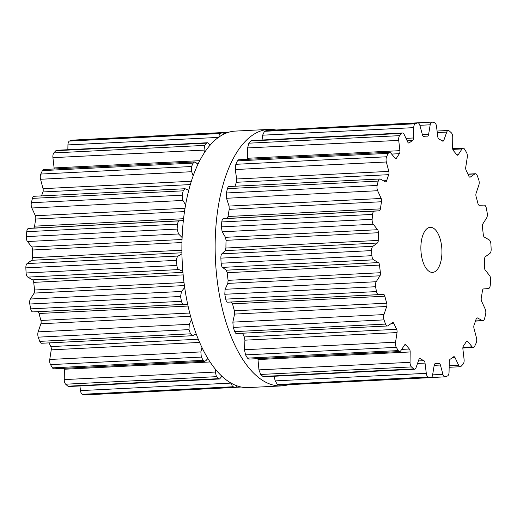 <?xml version="1.0" encoding="UTF-8"?>
<svg xmlns="http://www.w3.org/2000/svg" width="517" height="517" viewBox="0 0 517 517"><rect width="100%" height="100%" fill="white"/><g stroke="black" fill="none" stroke-linecap="round" stroke-linejoin="round"><path stroke-width="0.78" d="M219.783 296.952A128.403 59.688 -92.9 0 1 268.717 129.424A128.403 59.688 -92.9 0 1 275.8 129.967A128.403 59.688 -92.9 0 0 268.717 129.424L235.468 131.085A128.403 59.688 -92.9 0 0 186.534 298.613A128.403 59.688 -92.9 0 1 235.468 131.085L268.717 129.424A128.403 59.688 -92.9 0 0 219.783 296.952A128.403 59.688 -92.9 0 0 281.532 385.915A128.403 59.688 -92.9 0 1 219.783 296.952M288.24 384.751A128.403 59.688 -92.9 0 1 281.532 385.915L248.283 387.576A128.403 59.688 -92.9 0 1 186.534 298.613A128.403 59.688 -92.9 0 0 248.283 387.576L281.532 385.915A128.403 59.688 -92.9 0 0 288.24 384.751M462.133 365.215A128.481 59.72 -92.9 0 1 461.106 366.307A4.511 2.1 -92.9 0 1 460.285 366.727A4.511 2.1 -92.9 0 1 458.644 365.286L455.044 357.641A3.005 1.396 87.1 0 0 453.945 356.678A3.005 1.396 87.1 0 0 453.512 356.859A113.818 52.908 -92.9 0 1 451.852 358.107A113.818 52.908 -92.9 0 1 450.165 359.231A3.005 1.396 87.1 0 0 449.26 361.745L449.06 372.085A4.511 2.1 -92.9 0 1 447.522 375.949A128.481 59.72 -92.9 0 1 446.371 376.402A128.481 59.72 -92.9 0 1 445.215 376.803A4.511 2.1 -92.9 0 1 444.956 376.854A4.511 2.1 -92.9 0 1 442.927 374.353L440.4 365.028A3.005 1.396 87.1 0 0 439.049 363.361A3.005 1.396 87.1 0 0 438.998 363.367A113.818 52.908 -92.9 0 1 437.201 363.529A113.818 52.908 -92.9 0 1 437.078 363.535A113.818 52.908 -92.9 0 1 435.398 363.561A3.005 1.396 87.1 0 0 435.353 363.561A3.005 1.396 87.1 0 0 434.177 365.37L432.613 374.922A4.511 2.1 -92.9 0 1 430.842 377.63A4.511 2.1 -92.9 0 1 430.59 377.61A128.481 59.72 -92.9 0 1 429.401 377.339A128.481 59.72 -92.9 0 1 428.212 377.016A4.511 2.1 -92.9 0 1 426.286 373.339L425.032 363.083A3.005 1.396 87.1 0 0 423.875 360.679A113.818 52.908 -92.9 0 1 422.085 359.748A113.818 52.908 -92.9 0 1 420.308 358.688A3.005 1.396 87.1 0 0 419.862 358.559A3.005 1.396 87.1 0 0 418.867 359.632L416.062 367.632A4.511 2.1 -92.9 0 1 414.569 369.248A4.511 2.1 -92.9 0 1 413.723 368.918A128.481 59.72 -92.9 0 1 412.585 367.942A128.481 59.72 -92.9 0 1 411.461 366.921A4.511 2.1 -92.9 0 1 410.052 362.32L410.175 351.961A3.005 1.396 87.1 0 0 409.354 349.014A113.818 52.908 -92.9 0 1 407.719 347.062A113.818 52.908 -92.9 0 1 406.116 344.994A3.005 1.396 87.1 0 0 405.296 344.503A3.005 1.396 87.1 0 0 404.572 345.007L400.759 350.797A4.511 2.1 -92.9 0 1 399.673 351.554A4.511 2.1 -92.9 0 1 398.284 350.584A128.481 59.72 -92.9 0 1 397.302 348.988A128.481 59.72 -92.9 0 1 396.326 347.346A4.511 2.1 -92.9 0 1 395.55 342.189L397.043 332.573A3.005 1.396 87.1 0 0 396.623 329.316A113.818 52.908 -92.9 0 1 395.279 326.498A113.818 52.908 -92.9 0 1 393.967 323.59A3.005 1.396 87.1 0 0 392.83 322.537A3.005 1.396 87.1 0 0 392.448 322.673L387.937 325.788A4.511 2.1 -92.9 0 1 387.369 325.988A4.511 2.1 -92.9 0 1 385.533 324.088A128.481 59.72 -92.9 0 1 384.777 321.994A128.481 59.72 -92.9 0 1 384.034 319.874A4.511 2.1 -92.9 0 1 383.957 314.582L386.69 306.484A3.005 1.396 87.1 0 0 386.71 303.182A113.818 52.908 -92.9 0 1 385.76 299.731A113.818 52.908 -92.9 0 1 384.855 296.215A3.005 1.396 87.1 0 0 383.485 294.438L378.638 294.625A4.511 2.1 -92.9 0 1 376.499 291.582A128.481 59.72 -92.9 0 1 376.027 289.165A128.481 59.72 -92.9 0 1 375.581 286.735A4.511 2.1 -92.9 0 1 376.202 281.733L379.963 275.807A3.005 1.396 87.1 0 0 380.415 272.73A113.818 52.908 -92.9 0 1 379.937 268.918A113.818 52.908 -92.9 0 1 379.51 265.092A3.005 1.396 87.1 0 0 378.399 262.591L373.61 259.831A4.511 2.1 -92.9 0 1 371.904 255.695A128.481 59.72 -92.9 0 1 371.768 253.149A128.481 59.72 -92.9 0 1 371.645 250.603A4.511 2.1 -92.9 0 1 372.919 246.292L377.397 243.029A3.005 1.396 87.1 0 0 378.25 240.424A113.818 52.908 -92.9 0 1 378.282 236.566A113.818 52.908 -92.9 0 1 378.373 232.728A3.005 1.396 87.1 0 0 377.61 229.716L373.268 224.236A4.511 2.1 -92.9 0 1 372.137 219.331A128.481 59.72 -92.9 0 1 372.337 216.862A128.481 59.72 -92.9 0 1 372.557 214.413A4.511 2.1 -92.9 0 1 374.373 211.149L379.213 210.8A3.005 1.396 87.1 0 0 380.396 208.881A113.818 52.908 -92.9 0 1 380.932 205.288A113.818 52.908 -92.9 0 1 381.533 201.753A3.005 1.396 87.1 0 0 381.178 198.47L377.63 190.721A4.511 2.1 -92.9 0 1 377.171 185.441A128.481 59.72 -92.9 0 1 377.688 183.257A128.481 59.72 -92.9 0 1 378.231 181.092A4.511 2.1 -92.9 0 1 379.872 178.998A4.511 2.1 -92.9 0 1 380.447 179.141L385.249 181.738A3.005 1.396 87.1 0 0 385.637 181.835A3.005 1.396 87.1 0 0 386.671 180.659A113.818 52.908 -92.9 0 1 387.672 177.622A113.818 52.908 -92.9 0 1 388.726 174.675A3.005 1.396 87.1 0 0 388.81 171.392L386.348 161.989A4.511 2.1 -92.9 0 1 386.593 156.774A128.481 59.72 -92.9 0 1 387.395 155.042A128.481 59.72 -92.9 0 1 388.215 153.342A4.511 2.1 -92.9 0 1 389.501 152.224A4.511 2.1 -92.9 0 1 390.652 152.864L395.033 158.196A3.005 1.396 87.1 0 0 395.796 158.622A3.005 1.396 87.1 0 0 396.565 158.047A113.818 52.908 -92.9 0 1 397.954 155.811A113.818 52.908 -92.9 0 1 399.382 153.691A3.005 1.396 87.1 0 0 399.899 150.667L398.717 140.378A4.511 2.1 -92.9 0 1 399.647 135.648A128.481 59.72 -92.9 0 1 400.662 134.51A128.481 59.72 -92.9 0 1 401.696 133.418A4.511 2.1 -92.9 0 1 402.51 132.998A4.511 2.1 -92.9 0 1 404.158 134.439L407.758 142.085A3.005 1.396 87.1 0 0 408.85 143.041A3.005 1.396 87.1 0 0 409.283 142.866A113.818 52.908 -92.9 0 1 410.944 141.619A113.818 52.908 -92.9 0 1 412.631 140.495A3.005 1.396 87.1 0 0 413.535 137.981L413.736 127.641A4.511 2.1 -92.9 0 1 415.274 123.776A128.481 59.72 -92.9 0 1 416.424 123.324A128.481 59.72 -92.9 0 1 417.581 122.923A4.511 2.1 -92.9 0 1 417.839 122.872A4.511 2.1 -92.9 0 1 419.869 125.373L422.395 134.698A3.005 1.396 87.1 0 0 423.746 136.365A3.005 1.396 87.1 0 0 423.798 136.359A113.818 52.908 -92.9 0 1 425.594 136.197A113.818 52.908 -92.9 0 1 425.717 136.184A113.818 52.908 -92.9 0 1 427.397 136.158A3.005 1.396 87.1 0 0 427.443 136.158A3.005 1.396 87.1 0 0 428.619 134.355L430.183 124.804A4.511 2.1 -92.9 0 1 431.953 122.096A4.511 2.1 -92.9 0 1 432.212 122.115A128.481 59.72 -92.9 0 1 433.401 122.387A128.481 59.72 -92.9 0 1 434.59 122.71A4.511 2.1 -92.9 0 1 436.51 126.387L437.763 136.643A3.005 1.396 87.1 0 0 438.927 139.047A113.818 52.908 -92.9 0 1 440.71 139.978A113.818 52.908 -92.9 0 1 442.487 141.038A3.005 1.396 87.1 0 0 442.933 141.167A3.005 1.396 87.1 0 0 443.929 140.088L446.733 132.094A4.511 2.1 -92.9 0 1 448.233 130.478A4.511 2.1 -92.9 0 1 449.079 130.807A128.481 59.72 -92.9 0 1 450.21 131.777A128.481 59.72 -92.9 0 1 451.335 132.798A4.511 2.1 -92.9 0 1 452.743 137.406L452.621 147.765A3.005 1.396 87.1 0 0 453.441 150.712A113.818 52.908 -92.9 0 1 455.076 152.664A113.818 52.908 -92.9 0 1 456.685 154.732A3.005 1.396 87.1 0 0 457.5 155.223A3.005 1.396 87.1 0 0 458.224 154.719L462.036 148.928A4.511 2.1 -92.9 0 1 463.122 148.172A4.511 2.1 -92.9 0 1 464.512 149.142A128.481 59.72 -92.9 0 1 465.5 150.738A128.481 59.72 -92.9 0 1 466.47 152.373A4.511 2.1 -92.9 0 1 467.245 157.53L465.752 167.153A3.005 1.396 87.1 0 0 466.172 170.41A113.818 52.908 -92.9 0 1 467.523 173.227A113.818 52.908 -92.9 0 1 468.829 176.135A3.005 1.396 87.1 0 0 469.966 177.189A3.005 1.396 87.1 0 0 470.347 177.053L474.858 173.938A4.511 2.1 -92.9 0 1 475.427 173.738A4.511 2.1 -92.9 0 1 477.262 175.638A128.481 59.72 -92.9 0 1 478.025 177.725A128.481 59.72 -92.9 0 1 478.761 179.845A4.511 2.1 -92.9 0 1 478.839 185.144L476.105 193.242A3.005 1.396 87.1 0 0 476.086 196.544A113.818 52.908 -92.9 0 1 477.042 199.995A113.818 52.908 -92.9 0 1 477.941 203.504A3.005 1.396 87.1 0 0 479.311 205.288L484.158 205.1A4.511 2.1 -92.9 0 1 486.303 208.144A128.481 59.72 -92.9 0 1 486.768 210.561A128.481 59.72 -92.9 0 1 487.214 212.991A4.511 2.1 -92.9 0 1 486.594 217.993L482.833 223.919A3.005 1.396 87.1 0 0 482.38 226.995A113.818 52.908 -92.9 0 1 482.859 230.802A113.818 52.908 -92.9 0 1 483.285 234.634A3.005 1.396 87.1 0 0 484.397 237.129L489.185 239.888A4.511 2.1 -92.9 0 1 490.892 244.03A128.481 59.72 -92.9 0 1 491.034 246.577A128.481 59.72 -92.9 0 1 491.15 249.123A4.511 2.1 -92.9 0 1 489.877 253.427L485.398 256.697A3.005 1.396 87.1 0 0 484.545 259.301A113.818 52.908 -92.9 0 1 484.513 263.159A113.818 52.908 -92.9 0 1 484.423 266.998A3.005 1.396 87.1 0 0 485.185 270.01L489.534 275.483A4.511 2.1 -92.9 0 1 490.659 280.395A128.481 59.72 -92.9 0 1 490.465 282.857A128.481 59.72 -92.9 0 1 490.245 285.313A4.511 2.1 -92.9 0 1 488.423 288.576L483.582 288.925A3.005 1.396 87.1 0 0 482.4 290.845A113.818 52.908 -92.9 0 1 481.863 294.432A113.818 52.908 -92.9 0 1 481.269 297.973A3.005 1.396 87.1 0 0 481.618 301.249L485.166 309.004A4.511 2.1 -92.9 0 1 485.625 314.278A128.481 59.72 -92.9 0 1 485.108 316.469A128.481 59.72 -92.9 0 1 484.565 318.634A4.511 2.1 -92.9 0 1 482.923 320.727A4.511 2.1 -92.9 0 1 482.348 320.585L477.546 317.981A3.005 1.396 87.1 0 0 477.159 317.89A3.005 1.396 87.1 0 0 476.125 319.067A113.818 52.908 -92.9 0 1 475.123 322.097A113.818 52.908 -92.9 0 1 474.07 325.051A3.005 1.396 87.1 0 0 473.986 328.334L476.448 337.737A4.511 2.1 -92.9 0 1 476.202 342.945A128.481 59.72 -92.9 0 1 475.401 344.684A128.481 59.72 -92.9 0 1 474.587 346.384A4.511 2.1 -92.9 0 1 473.294 347.495A4.511 2.1 -92.9 0 1 472.144 346.862L467.769 341.524A3.005 1.396 87.1 0 0 467 341.104A3.005 1.396 87.1 0 0 466.231 341.679A113.818 52.908 -92.9 0 1 464.841 343.915A113.818 52.908 -92.9 0 1 463.413 346.035A3.005 1.396 87.1 0 0 462.896 349.059L464.079 359.347A4.511 2.1 -92.9 0 1 463.148 364.078A128.481 59.72 -92.9 0 1 462.133 365.215M441.124 242.958A22.561 10.489 87.1 0 0 430.273 227.331A22.561 10.489 87.1 0 0 420.922 250.383A22.561 10.489 87.1 0 0 432.522 272.394A22.561 10.489 87.1 0 0 441.124 242.958M430.842 377.63L279.807 385.139A128.481 59.72 87.1 0 1 278.618 384.868A128.481 59.72 87.1 0 1 277.429 384.545L275.186 380.887L274.146 376.26M414.569 369.248L263.748 376.777L262.94 376.454A128.481 59.72 87.1 0 1 261.809 375.478A128.481 59.72 87.1 0 1 260.678 374.457L258.952 369.868L257.905 358.636M399.673 351.554L248.787 359.089L247.507 358.119A128.481 59.72 87.1 0 1 246.519 356.517A128.481 59.72 87.1 0 1 245.549 354.882L244.451 349.738L244.909 340.173L244.295 336.929A113.818 52.908 87.1 0 1 242.945 334.111A113.818 52.908 87.1 0 1 242.544 333.226M236.838 333.336C236.159 333.879 235.461 333.31 234.75 331.623A128.481 59.72 87.1 0 1 233.994 329.529A128.481 59.72 87.1 0 1 233.257 327.41L232.857 322.13L234.563 314.084L234.382 310.795A113.818 52.908 87.1 0 1 233.432 307.337A113.818 52.908 87.1 0 1 232.527 303.828L231.351 302.038L227.538 302.174C226.795 302.148 226.188 301.127 225.716 299.117A128.481 59.72 87.1 0 1 225.25 296.7A128.481 59.72 87.1 0 1 224.798 294.263L225.102 289.281L227.829 283.406L228.087 280.337A113.818 52.908 87.1 0 1 227.609 276.53A113.818 52.908 87.1 0 1 227.183 272.698L226.265 270.191L222.51 267.386C221.787 266.798 221.328 265.408 221.127 263.224A128.481 59.72 87.1 0 1 220.985 260.678A128.481 59.72 87.1 0 1 220.869 258.132C220.843 255.941 221.16 254.513 221.819 253.847L225.27 250.629L225.923 248.031A113.818 52.908 87.1 0 1 225.955 244.179A113.818 52.908 87.1 0 1 226.045 240.334L225.477 237.316L222.161 231.79L221.36 226.866A128.481 59.72 87.1 0 1 221.554 224.397A128.481 59.72 87.1 0 1 221.774 221.942C222.039 219.887 222.543 218.807 223.273 218.697L227.079 218.4L228.068 216.494A113.818 52.908 87.1 0 1 228.604 212.901A113.818 52.908 87.1 0 1 229.205 209.359L229.044 206.07L226.53 198.269L226.388 192.977A128.481 59.72 87.1 0 1 226.911 190.786A128.481 59.72 87.1 0 1 227.448 188.621C227.984 186.87 228.617 186.223 229.348 186.689M280.783 129.722L431.953 122.096M388.726 174.675L236.398 182.288A113.818 52.908 87.1 0 0 235.345 185.235A113.818 52.908 87.1 0 0 235.002 186.236M236.398 182.288L236.683 178.992L235.248 169.537L235.817 164.309A128.481 59.72 87.1 0 1 236.618 162.577A128.481 59.72 87.1 0 1 237.432 160.877L238.615 159.766L389.501 152.224M417.581 122.923L266.804 130.452L417.839 122.872M266.804 130.452A128.481 59.72 87.1 0 0 265.648 130.853A128.481 59.72 87.1 0 0 264.497 131.305L262.636 135.189L262.061 140.017M247.708 159.314L247.617 147.927L248.871 143.183A128.481 59.72 87.1 0 1 249.885 142.039A128.481 59.72 87.1 0 1 250.913 140.947L251.695 140.534L402.51 132.998M237.4 385.999L235.83 387.375L85.046 394.904A4.511 2.1 -92.9 0 1 84.788 394.885A128.481 59.72 -92.9 0 1 83.599 394.613A128.481 59.72 -92.9 0 1 82.41 394.29A4.511 2.1 -92.9 0 1 80.49 390.613L79.922 385.966M221.89 376.266L219.589 378.987L68.767 386.522A4.511 2.1 -92.9 0 1 67.921 386.193A128.481 59.72 -92.9 0 1 66.79 385.223A128.481 59.72 -92.9 0 1 65.665 384.202A4.511 2.1 -92.9 0 1 64.257 379.594L64.379 369.235A3.005 1.396 87.1 0 0 64.328 368.304M207.808 358.417L206.063 360.523L204.764 361.293L53.878 368.828A4.511 2.1 -92.9 0 1 52.488 367.858A128.481 59.72 -92.9 0 1 51.5 366.262A128.481 59.72 -92.9 0 1 50.53 364.627A4.511 2.1 -92.9 0 1 49.755 359.47L51.248 349.847A3.005 1.396 87.1 0 0 50.828 346.59A113.818 52.908 -92.9 0 1 49.477 343.773A113.818 52.908 -92.9 0 1 49.07 342.887M196.156 333.846L192.557 335.72L41.573 343.262A4.511 2.1 -92.9 0 1 39.738 341.362A128.481 59.72 -92.9 0 1 38.975 339.275A128.481 59.72 -92.9 0 1 38.239 337.155A4.511 2.1 -92.9 0 1 38.161 331.856L40.895 323.758A3.005 1.396 87.1 0 0 40.914 320.456A113.818 52.908 -92.9 0 1 39.958 317.005A113.818 52.908 -92.9 0 1 39.059 313.496A3.005 1.396 87.1 0 0 37.689 311.712L32.842 311.9A4.511 2.1 -92.9 0 1 30.697 308.856A128.481 59.72 -92.9 0 1 30.232 306.439A128.481 59.72 -92.9 0 1 29.786 304.009A4.511 2.1 -92.9 0 1 30.406 299.007L34.167 293.081A3.005 1.396 87.1 0 0 34.62 290.005A113.818 52.908 -92.9 0 1 34.141 286.198A113.818 52.908 -92.9 0 1 33.715 282.366A3.005 1.396 87.1 0 0 32.603 279.871L27.815 277.112A4.511 2.1 -92.9 0 1 26.108 272.97A128.481 59.72 -92.9 0 1 25.966 270.423A128.481 59.72 -92.9 0 1 25.85 267.877A4.511 2.1 -92.9 0 1 27.123 263.573L31.602 260.303A3.005 1.396 87.1 0 0 32.455 257.699A113.818 52.908 -92.9 0 1 32.487 253.841A113.818 52.908 -92.9 0 1 32.577 250.002A3.005 1.396 87.1 0 0 31.815 246.99L27.466 241.517A4.511 2.1 -92.9 0 1 26.341 236.605A128.481 59.72 -92.9 0 1 26.535 234.143A128.481 59.72 -92.9 0 1 26.755 231.687A4.511 2.1 -92.9 0 1 28.577 228.424L33.418 228.075A3.005 1.396 87.1 0 0 34.6 226.155A113.818 52.908 -92.9 0 1 35.137 222.568A113.818 52.908 -92.9 0 1 35.731 219.027A3.005 1.396 87.1 0 0 35.382 215.751L31.834 207.996A4.511 2.1 -92.9 0 1 31.375 202.722A128.481 59.72 -92.9 0 1 31.892 200.531A128.481 59.72 -92.9 0 1 32.435 198.366A4.511 2.1 -92.9 0 1 34.077 196.273L185.06 188.731L188.834 190.217M41.534 195.904A113.818 52.908 -92.9 0 1 41.877 194.903A113.818 52.908 -92.9 0 1 42.93 191.949A3.005 1.396 87.1 0 0 43.014 188.666L40.552 179.263A4.511 2.1 -92.9 0 1 40.798 174.055A128.481 59.72 -92.9 0 1 41.599 172.316A128.481 59.72 -92.9 0 1 42.413 170.616A4.511 2.1 -92.9 0 1 43.706 169.505L194.592 161.963L195.956 162.59L197.921 164.509M54.136 168.981A3.005 1.396 87.1 0 0 54.104 167.941L52.921 157.653A4.511 2.1 -92.9 0 1 53.852 152.922A128.481 59.72 -92.9 0 1 54.867 151.785A128.481 59.72 -92.9 0 1 55.894 150.693A4.511 2.1 -92.9 0 1 56.715 150.273L207.53 142.737L210.109 145.225M67.85 149.717L67.94 144.915A4.511 2.1 -92.9 0 1 69.478 141.051A128.481 59.72 -92.9 0 1 70.629 140.598A128.481 59.72 -92.9 0 1 71.785 140.197A4.511 2.1 -92.9 0 1 72.044 140.146L222.827 132.617L224.546 133.851M85.79 139.461A4.511 2.1 -92.9 0 1 86.158 139.37L228.76 132.249M235.83 387.375L84.788 394.885M231.59 383.065C231.655 385.042 232.191 386.277 233.193 386.755A128.481 59.72 87.1 0 0 234.382 387.078A128.481 59.72 87.1 0 0 235.571 387.349M219.589 378.987L218.704 378.664L67.921 386.193M215.634 369.565L215.356 372.046L216.442 376.667A128.481 59.72 87.1 0 0 217.567 377.688A128.481 59.72 87.1 0 0 218.704 378.664M204.764 361.293L203.265 360.33L52.488 367.858M201.979 347.611L200.855 351.915L201.307 357.092A128.481 59.72 87.1 0 0 202.283 358.727A128.481 59.72 87.1 0 0 203.265 360.33M192.557 335.72L190.514 333.833L39.738 341.362M191.471 319.525L189.261 324.308L189.015 329.62A128.481 59.72 87.1 0 0 189.758 331.74A128.481 59.72 87.1 0 0 190.514 333.833M187.658 304.203L183.942 304.351C182.811 304.345 181.99 303.337 181.48 301.321L30.697 308.856M184.685 287.491L181.506 291.459L180.562 296.474A128.481 59.72 87.1 0 0 181.008 298.91A128.481 59.72 87.1 0 0 181.48 301.321M182.863 271.399L178.914 269.564C177.796 268.995 177.124 267.619 176.892 265.434L26.108 272.97M181.965 253.769L178.223 256.025C177.169 256.71 176.64 258.151 176.627 260.342A128.481 59.72 87.1 0 0 176.749 262.888A128.481 59.72 87.1 0 0 176.892 265.434M182.146 237.574L178.572 233.968L177.118 229.076L26.341 236.605M183.399 220.623L179.677 220.875C178.552 221.005 177.842 222.097 177.538 224.152A128.481 59.72 87.1 0 0 177.318 226.608A128.481 59.72 87.1 0 0 177.118 229.076M185.629 204.978L182.934 200.447L182.152 195.187L31.375 202.722M185.06 188.731L183.212 190.831A128.481 59.72 87.1 0 0 182.669 192.996A128.481 59.72 87.1 0 0 182.152 195.187M193.222 175.909L191.652 171.715L191.574 166.519L40.798 174.055M219.04 137.367C218.904 135.389 219.311 134.11 220.261 133.515A128.481 59.72 87.1 0 1 221.405 133.063A128.481 59.72 87.1 0 1 222.562 132.662L222.827 132.617M194.592 161.963L193.196 163.088A128.481 59.72 87.1 0 0 192.376 164.781A128.481 59.72 87.1 0 0 191.574 166.519M204.558 152.586L204.021 150.104L204.629 145.393L53.852 152.922M204.629 145.393A128.481 59.72 87.1 0 1 205.65 144.249A128.481 59.72 87.1 0 1 206.677 143.157L207.53 142.737M458.644 365.286L449.183 365.758M455.044 357.641L452.304 357.777M467.769 341.524L466.282 341.601M472.144 346.862L462.941 347.321M442.927 374.353L432.619 374.87M440.4 365.028L434.183 365.338M477.546 317.981L476.784 318.02M482.348 320.585L475.524 320.921M430.59 377.61L279.807 385.139M428.212 377.016L277.429 384.545M426.286 373.339L275.186 380.887M425.032 363.083L417.529 363.457M423.875 360.679L418.402 360.95M420.308 358.688L419.436 358.727M413.723 368.918L262.94 376.454M411.461 366.921L260.678 374.457M410.052 362.32L258.952 369.868M410.175 351.961L258.048 359.561M409.354 349.014L401.683 349.395M406.116 344.994L404.527 345.072M398.284 350.584L247.507 358.119M396.326 347.346L245.549 354.882M395.55 342.189L244.451 349.738M397.043 332.573L244.909 340.173M396.623 329.316L244.295 336.929M393.967 323.59L390.891 323.745M385.533 324.088L234.75 331.623M384.034 319.874L233.257 327.41M383.957 314.582L232.857 322.13M386.69 306.484L234.563 314.084M386.71 303.182L234.382 310.795M384.855 296.215L232.527 303.828M383.485 294.438L231.351 302.038M378.638 294.625L227.538 302.174M376.499 291.582L225.716 299.117M375.581 286.735L224.798 294.263M376.202 281.733L225.102 289.281M474.858 173.938L468.008 174.281M379.963 275.807L227.829 283.406M470.347 177.053L469.578 177.092M380.415 272.73L228.087 280.337M379.51 265.092L227.183 272.698M378.399 262.591L226.265 270.191M373.61 259.831L222.51 267.386M371.904 255.695L221.127 263.224M371.645 250.603L220.869 258.132M372.919 246.292L221.819 253.847M462.036 148.928L452.814 149.387M377.397 243.029L225.27 250.629M458.224 154.719L456.731 154.79M378.25 240.424L225.923 248.031M378.373 232.728L226.045 240.334M377.61 229.716L225.477 237.316M373.268 224.236L222.161 231.79M372.137 219.331L221.36 226.866M372.557 214.413L221.774 221.942M374.373 211.149L223.273 218.697M446.733 132.094L437.266 132.565M379.213 210.8L227.079 218.4M443.929 140.088L441.15 140.23M380.396 208.881L228.068 216.494M381.533 201.753L229.205 209.359M381.178 198.47L229.044 206.07M377.63 190.721L226.53 198.269M377.171 185.441L226.388 192.977M378.231 181.092L227.448 188.621M430.183 124.804L419.856 125.314M428.619 134.355L422.389 134.666M386.671 180.659L383.543 180.814M388.81 171.392L236.683 178.992M386.348 161.989L235.248 169.537M386.593 156.774L235.817 164.309M388.215 153.342L237.432 160.877M415.274 123.776L264.497 131.305M413.736 127.641L262.636 135.189M413.535 137.981L406 138.356M396.565 158.047L394.969 158.124M412.631 140.495L407.137 140.766M399.382 153.691L391.647 154.072M409.283 142.866L408.404 142.912M399.899 150.667L247.766 158.267M398.717 140.378L247.617 147.927M399.647 135.648L248.871 143.183M401.696 133.418L250.913 140.947M233.193 386.755L82.41 394.29M231.009 383.097L80.49 390.613M216.442 376.667L65.665 384.202M215.356 372.046L64.257 379.594M210.051 361.958L64.379 369.235M208.202 359.063L207.233 359.108M201.307 357.092L50.53 364.627M200.855 351.915L49.755 359.47M199.614 342.435L51.248 349.847M198.257 339.23L50.828 346.59M189.015 329.62L38.239 337.155M189.261 324.308L38.161 331.856M190.566 316.281L40.895 323.758M189.713 313.024L40.914 320.456M188.059 306.051L39.059 313.496M187.665 304.222L37.689 311.712M183.942 304.351L32.842 311.9M180.562 296.474L29.786 304.009M181.506 291.459L30.406 299.007M184.42 285.571L34.167 293.081M184.026 282.541L34.62 290.005M183.18 274.895L33.715 282.366M182.947 272.356L32.603 279.871M178.914 269.564L27.815 277.112M176.627 260.342L25.85 267.877M178.223 256.025L27.123 263.573M181.952 252.787L31.602 260.303M181.926 250.228L32.455 257.699M181.984 242.538L32.577 250.002M182.068 239.487L31.815 246.99M178.572 233.968L27.466 241.517M177.538 224.152L26.755 231.687M179.677 220.875L28.577 228.424M183.406 220.585L33.418 228.075M183.613 218.71L34.6 226.155M184.55 211.595L35.731 219.027M185.067 208.267L35.382 215.751M182.934 200.447L31.834 207.996M183.212 190.831L32.435 198.366M190.392 184.582L42.93 191.949M191.413 181.254L43.014 188.666M191.652 171.715L40.552 179.263M222.562 132.662L71.785 140.197M193.196 163.088L42.413 170.616M220.261 133.515L69.478 141.051M218.549 137.393L67.94 144.915M198.295 163.734L197.19 163.792M199.833 160.664L54.104 167.941M204.021 150.104L52.921 157.653M206.677 143.157L55.894 150.693M449.15 367.283L460.285 366.727M462.864 348.019L473.294 347.495M431.21 377.539L444.956 376.854M435.081 363.638L437.078 363.535M475.466 321.096L482.923 320.727M236.385 333.53L387.369 325.988M467.93 174.113L475.427 173.738M452.672 148.696L463.122 148.172M437.078 131.034L448.233 130.478M228.889 186.54L379.872 178.998M423.429 136.301L425.717 136.184M236.217 387.278L241.2 387.033"/></g></svg>
